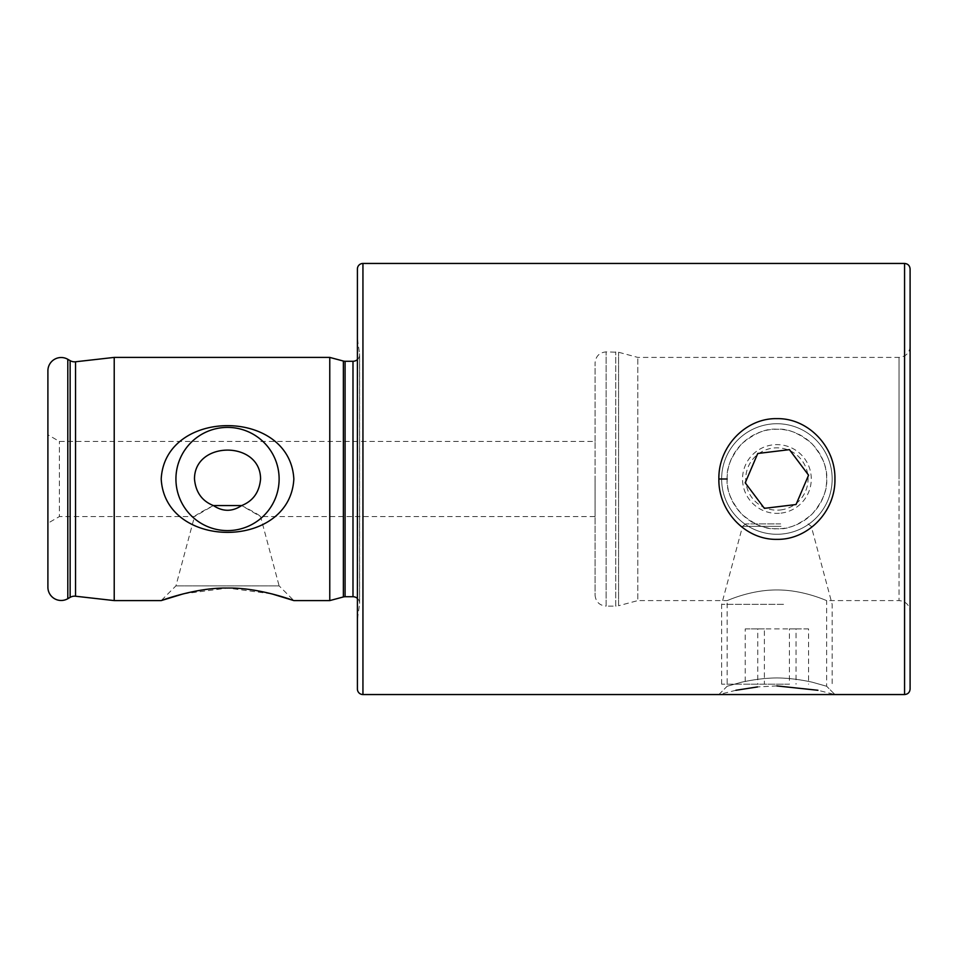 <?xml version="1.0" encoding="UTF-8"?>
<svg xmlns="http://www.w3.org/2000/svg" width="958" height="958" viewBox="0 0 958 958"><rect width="100%" height="100%" fill="white"/><g stroke="black" fill="none" stroke-linecap="round" stroke-linejoin="round"><path stroke-width="0.72" stroke-dasharray="4.79 3.59" d="M834.933 694.55L826.646 686.263L834.933 694.55L817.928 690.275M776.866 685.928L757.538 686.922M735.912 690.275L718.871 694.55L727.158 686.263L741.72 682.156C754.688 679.366 766.412 677.965 776.89 677.965C787.404 677.977 799.14 679.366 812.085 682.156L826.646 686.263L812.049 682.144C799.092 679.366 787.38 677.965 776.878 677.965C766.4 677.965 754.688 679.366 741.743 682.156L727.158 686.263L727.158 600.594C726.727 600.977 750.054 589.817 776.866 589.948C803.846 589.829 827.065 600.989 826.646 600.594L826.646 686.263M727.158 479C726.248 489.801 731.098 501.525 741.72 514.171C754.688 524.912 766.412 529.774 776.89 528.744C787.404 529.774 799.14 524.912 812.085 514.159C822.706 501.501 827.568 489.778 826.646 479C827.556 468.175 822.694 456.439 812.049 443.794C799.092 433.076 787.38 428.226 776.878 429.256C766.4 428.238 754.688 433.088 741.743 443.805C731.11 456.463 726.248 468.187 727.158 479C726.727 505.944 750.054 529.175 776.866 528.744C803.846 529.175 827.065 505.896 826.646 479C827.041 452.044 803.786 428.825 776.914 429.256C750.018 428.837 726.739 452.044 727.158 479M595.062 441.422L595.062 362.938L595.062 479L595.062 441.422L59.384 441.422L47.9 434.788L47.9 523.212L59.384 516.578L59.384 441.422L59.384 516.578L194.486 516.578L213.418 505.573C201.97 511.464 195.66 515.129 194.486 516.578L175.925 585.877L161.207 600.594M595.062 516.578L595.062 479L595.062 516.578L260.564 516.578C259.367 515.117 253.056 511.452 241.632 505.573L260.564 516.578L279.125 585.877L175.925 585.877L279.125 585.877L293.843 600.594M910.1 689.018L910.1 611.647C909.441 604.929 905.765 601.253 899.047 600.594L899.047 479L899.047 600.594L826.646 600.594C827.041 600.977 803.786 589.817 776.914 589.948C750.018 589.817 726.739 600.977 727.158 600.594L637.8 600.594L637.8 357.406L637.8 600.594L618.581 605.743L618.581 352.257L618.581 605.743L615.719 606.115L615.719 351.885L615.719 606.115L606.115 606.115L606.115 351.885L606.115 606.115C599.409 605.468 595.72 601.78 595.062 595.062L595.062 479L595.062 595.062M357.406 598.415A6.634 6.634 0 0 1 359.549 604.282L357.406 619.551L357.406 338.449L357.406 619.551M357.406 359.585A6.634 6.634 0 0 0 359.549 353.718L357.406 338.449M910.1 611.647L910.1 268.982M329.768 357.406L329.768 600.594M183.385 593.828L227.681 588.056L271.892 593.888M114.218 357.406L114.218 600.594M47.9 523.212L47.9 434.788M47.9 370.782L47.9 587.218M357.406 268.982L357.406 689.018M783.524 533.869A55.265 55.265 0 0 0 831.772 472.378A55.265 55.265 0 0 0 770.28 424.131A55.265 55.265 0 0 0 722.033 485.622A55.265 55.265 0 0 0 783.524 533.869A55.265 55.265 0 0 0 831.772 472.378A55.265 55.265 0 0 0 770.28 424.131A55.265 55.265 0 0 0 722.033 485.622A55.265 55.265 0 0 0 783.524 533.869M789.428 449.649L808.576 475.18L796.05 504.519L764.376 508.351L745.216 482.82L757.754 453.481L789.428 449.649M783.524 604.342L721.637 604.342L783.524 604.342M783.524 684.18L721.637 684.18L783.524 684.18M780.638 523.906L745.731 523.906L780.638 523.906M789.428 684.18L745.216 684.18L789.428 684.18L789.428 628.915L808.576 628.915L808.576 684.18M808.576 628.915L796.05 628.915L796.05 684.18M796.05 628.915L764.376 628.915L764.376 684.18M764.376 628.915L745.216 628.915L745.216 684.18M745.216 628.915L757.754 628.915L757.754 684.18M757.754 628.915L789.428 628.915M70.138 360.639L70.138 597.361M359.549 353.718L359.549 604.282L359.549 353.718M352.987 361.274L352.987 596.726M345.084 361.274L345.084 596.726M343.371 361.046L343.371 596.954M75.55 361.777L75.55 596.223M904.568 694.55L904.568 263.45M899.047 479L899.047 357.406L899.047 479M362.938 263.45L362.938 694.55M67.802 359.298L67.802 598.702M781.021 513.129A34.368 34.368 0 0 0 811.031 474.881A34.368 34.368 0 0 0 772.783 444.871A34.368 34.368 0 0 0 742.773 483.119A34.368 34.368 0 0 0 781.021 513.129M780.638 509.943A31.171 31.171 0 0 0 807.845 475.264A31.171 31.171 0 0 0 773.166 448.057A31.171 31.171 0 0 0 745.959 482.736A31.171 31.171 0 0 0 780.638 509.943M781.021 526.361L742.534 526.361L781.021 526.361M718.871 694.55L727.158 686.263M359.621 603.36L359.621 354.64L359.621 603.36M910.1 346.353C909.441 353.071 905.765 356.747 899.047 357.406L637.8 357.406L618.581 352.257L606.115 351.885C599.409 352.532 595.72 356.22 595.062 362.938M808.073 523.906L811.27 526.361L832.167 604.342L832.167 684.18M721.637 684.18L721.637 604.342L742.534 526.361L745.731 523.906"/><path stroke-width="1.44" d="M817.928 690.275L776.866 685.928M757.538 686.922L735.912 690.275M75.55 596.223A8.838 8.838 0 0 0 70.138 597.361L70.138 360.639A8.838 8.838 0 0 0 75.55 361.777L114.218 357.406L114.218 600.594L75.55 596.223L75.55 361.777M834.933 479C835.627 511.392 808.001 540.013 776.89 539.354C745.779 540.025 718.189 511.368 718.871 479C718.237 446.584 745.815 417.939 776.878 418.646C807.977 417.951 835.58 446.572 834.933 479M241.632 505.573C232.243 511.835 222.831 511.835 213.418 505.573L241.632 505.573C253.08 501.01 259.39 492.149 260.564 479C260.624 440.429 194.402 440.536 194.486 479C195.683 492.184 201.994 501.034 213.418 505.573M357.406 598.415A6.634 6.634 0 0 0 352.987 596.726L345.084 596.726A6.634 6.634 0 0 0 343.371 596.954L329.768 600.594L293.843 600.594C293.028 600.283 258.421 587.35 227.489 588.056C196.462 587.386 162.07 600.283 161.207 600.594L114.218 600.594M293.843 479C289.963 407.713 164.932 408.024 161.207 479C165.135 550.239 290.07 550.06 293.843 479M279.125 479A51.6 51.6 0 0 0 227.525 427.4A51.6 51.6 0 0 0 175.925 479A51.6 51.6 0 0 0 227.525 530.6A51.6 51.6 0 0 0 279.125 479M362.938 263.45A5.532 5.532 0 0 0 357.406 268.982L357.406 689.018A5.532 5.532 0 0 0 362.938 694.55L362.938 263.45L904.568 263.45L904.568 694.55C907.933 694.227 909.777 692.383 910.1 689.018L910.1 268.982C909.777 265.617 907.933 263.773 904.568 263.45M352.987 596.726L352.987 361.274A6.634 6.634 0 0 0 357.406 359.585M352.987 361.274L345.084 361.274A6.634 6.634 0 0 1 343.371 361.046L329.768 357.406L114.218 357.406M329.768 600.594L329.768 357.406M70.138 360.639L67.802 359.298A13.268 13.268 0 0 0 47.9 370.782L47.9 587.218A13.268 13.268 0 0 0 67.802 598.702L67.802 359.298M70.138 597.361L67.802 598.702M362.938 694.55L904.568 694.55M161.207 600.594L183.385 593.828M271.892 593.888L293.843 600.594M789.428 449.649L808.576 475.18L796.05 504.519L764.376 508.351L745.216 482.82L757.754 453.481L789.428 449.649M718.871 479L727.158 479M345.084 596.726L345.084 361.274M343.371 596.954L343.371 361.046"/></g></svg>
